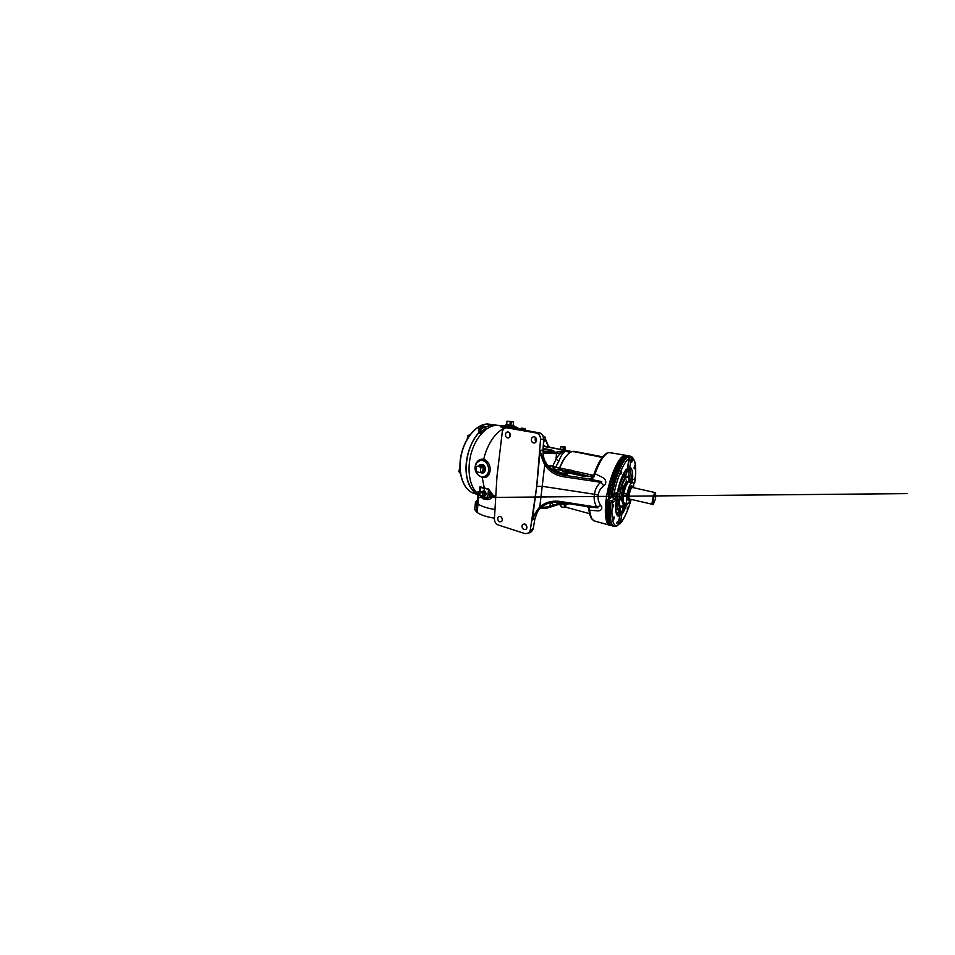 <?xml version="1.0" encoding="UTF-8"?>
<svg xmlns="http://www.w3.org/2000/svg" width="955" height="955" viewBox="0 0 955 955"><rect width="100%" height="100%" fill="white"/><g stroke="black" fill="none" stroke-linecap="round" stroke-linejoin="round"><path stroke-width="1.43" d="M477.798 494.475C470.863 491.192 465.921 480.926 465.992 467.926C466.076 454.95 471.352 440.709 478.885 432.591L478.897 432.579M485.247 427.363C488.101 425.715 490.882 424.868 493.616 424.832L497.4 425.321M571.699 470.278L568.559 469.908M571.472 472.152L568.392 471.734M571.066 470.254L569.204 469.944L571.066 470.254M571.09 470.242L569.204 469.944M571.556 470.361L568.75 469.776L571.556 470.361M565.838 504.503L561.17 503.882L560.848 506.592L561.003 503.822M482.454 472.892L483.218 472.749C484.46 472.248 485.176 471.173 485.379 469.526C485.367 466.959 484.364 465.312 482.347 464.572L480.878 464.619M479.362 472.415L482.18 473C483.445 472.498 484.173 471.4 484.364 469.729C484.197 466.398 482.8 464.703 480.15 464.655L478.371 465.813M560.358 449.113L564.178 450.115M565.324 449.996L563.689 450.02M506.604 424.629L513.277 425.381M506.568 426.145L505.84 426.252L505.935 424.772M543.228 446.319L559.176 449.256M566.208 450.485C567.33 450.665 567.413 450.796 566.458 450.867L564.739 451.643C562.602 453.219 560.645 456.406 558.854 461.181L555.524 467.401L560.478 468.356M571.818 451.608L566.972 451.56M566.936 451.584L570.338 452.3M593.055 476.748L594.106 473.871L595.072 473.752L603.154 477.751C605.816 479.267 607.105 483.517 603.87 485.641C600.337 488.447 598.522 491.586 598.439 495.048C597.508 498.307 598.296 501.793 600.802 505.493C603.19 508.538 600.886 510.973 598.069 510.877L589.653 510.245L588.793 507.953M609.027 494.356L608.311 499.179M524.152 529.536L525.978 529.285C527.697 528.199 526.862 524.605 524.749 524.056L522.994 524.283C521.227 525.334 522.027 528.963 524.152 529.536M499.74 521.788L501.244 521.645C503.046 520.75 502.318 517.001 500.241 516.476L498.796 516.595C496.958 517.467 497.651 521.239 499.74 521.788M533.618 442.941L534.478 442.941C537.319 442.559 537.164 437.235 534.287 436.865L533.535 436.853C530.634 437.139 530.717 442.535 533.618 442.941M507.594 437.903L508.263 437.915C510.985 437.7 510.901 432.376 508.156 432.018L507.571 431.994C504.801 432.138 504.837 437.521 507.594 437.903M559.869 449.65L565.264 450.33M560.979 449.71L559.737 449.769M542.929 451.166L553.614 451.536C555.595 450.844 549.173 449.148 543.073 448.707M513.897 425.679L513.718 427.136L513.086 426.885M505.852 426.061L513.742 426.945M482.084 473.035C486.238 473.585 486.441 465.228 482.263 464.452L480.472 464.619M501.924 425.739L505.183 427.112L512.262 427.577L501.924 425.739L505.887 425.536M514.542 427.947L518.493 428.652L516.345 428.735M483.863 476.891L486.859 474.981L484.173 476.808C480.866 477.5 478.24 475.996 476.294 472.295C474.766 468.607 475.017 465.348 477.046 462.495L480.21 460.465L482.585 460.489C484.77 461.062 486.477 462.59 487.683 465.049C486.704 462.554 485.092 461.026 482.872 460.441L480.723 460.37M652.814 504.586L652.528 504.718C651.131 504.741 653.483 493.592 655.023 492.696L655.631 493.21C654.151 494.093 651.931 504.789 653.268 504.503L655.417 499.011M653.268 504.503L630.025 499.131M627.829 499.787L629.536 499.214M632.27 487.42L630.992 486.167M621.574 497.257L621.502 494.642M623.042 487.993L624.26 485.689M620.834 497.83L620.416 499.907L620.834 497.83M622.624 487.026L622.218 489.127L622.624 487.026M626.42 480.186L626.014 482.239L626.42 480.186M625.74 483.146C623.138 484.615 620.093 497.71 621.777 500.181M622.493 502.067L622.457 503.333L622.863 502.724M629.369 480.747L628.283 477.393L626.922 477.202C624.654 478.157 621.371 485.713 619.95 493.532C618.506 501.363 619.294 507.201 621.49 506.472L624.057 503.81M628.474 477.607L626.492 476.796M624.355 504.061L621.991 507.021L620.165 506.986C616.262 504.324 622.338 477.655 627.137 476.378L627.316 476.306C628.724 475.972 629.548 477.464 629.763 480.795M619.652 506.21L621.621 506.472M615.271 493.807C616.262 494.165 616.488 494.953 615.963 496.194L614.71 496.54L613.576 494.762M606.771 501.124L609.147 501.745M609.672 504.968L606.556 504.192L607.153 501.638M633.404 483.505L634.669 482.824C636.639 469.287 635.529 458.078 631.374 457.696L629.524 468.726L627.471 471.913L629.023 458.436C624.164 461.301 617.24 477.178 614.005 493.986L617.861 491.909L617.789 497.054L616.512 500.134L612.633 502.449L609.959 502.318L609.696 504.718M609.457 507.487L606.341 506.735L606.914 504.288M609.696 504.67L609.469 507.32M609.326 509.886L606.21 509.158L606.747 506.854M609.469 507.272L609.326 509.803M609.338 509.755L609.278 512.155L606.174 511.462L606.664 509.29M606.353 513.515L606.64 511.605M609.278 512.119L609.29 514.363M606.437 515.545L606.712 513.778M609.29 514.327L609.397 516.404M606.616 517.407L606.843 515.784M609.397 516.369L609.839 519.974M606.855 519.09L607.046 517.634M607.189 520.571L607.32 519.293M607.583 521.872L607.667 520.773M608.037 522.97L608.06 522.063M608.526 523.149L608.55 523.865M609.063 524.044L612.143 525.489M610.364 525.238L613.241 526.205M609.827 519.95L611.534 524.773L613.898 526.336M626.552 455.547L624.475 455.392C619.365 456.526 611.534 472.2 607.678 490.584C603.775 508.955 605.004 524.176 609.6 525.19L610.376 525.298M634.335 468.738L634.8 465.718L634.192 468.845M634.347 468.356L634.729 466.195L634.347 468.356M634.204 468.201L634.609 466.303M634.108 467.449L634.299 468.762L634.92 465.825L634.108 467.449M484.471 426.634L480.795 429.822L481.105 432.221L480.162 433.248L481.726 432.758L481.105 432.221L485.403 428.473L485.94 429.058L483.91 426.037L484.722 426.252M496.433 425.214L496.194 425.166C492.72 424.533 489.079 425.297 485.271 427.47C489.258 425.202 493.067 424.462 496.684 425.262L496.194 425.166M627.554 482.466L628.569 481.917C626.707 483.696 625.155 487.528 623.89 493.425L627.017 494.165C628.283 488.244 629.834 484.388 631.661 482.585L628.569 481.917M629.13 481.63L632.544 482.299L628.605 481.917M629.763 499.262L628.068 500.229C626.432 498.808 629.19 486.716 631.339 485.904L631.422 485.868C632.007 485.653 632.365 486.19 632.497 487.492M477.249 503.237L476.259 511.486L477.154 501.781M476.259 511.486C474.886 510.149 474.432 508.848 474.886 507.606L475.363 503.452M613.444 520.093L613.958 516.882L613.253 520.212M613.874 517.395L613.337 519.675L613.874 517.395M614.22 518.135L614.184 516.977L613.134 518.923L613.373 520.141L614.22 518.135M484.376 496.063L484.937 495.92C487.193 495.108 485.51 490.572 484.161 490.942L482.991 491.037M482.717 496.158L484.173 496.17C486.047 495.454 485.474 491.55 483.409 491.109L481.511 491.813M482.275 491.718L481.965 492.565M482.92 493.389L484.674 492.72L484.448 495.49L482.776 495.955L482.92 493.389L480.461 492.088L484.328 492.231L482.514 492.72M484.161 490.942L484.352 488.542L480.413 487.348L479.852 494.965L482.227 496.206L484.448 495.49M480.258 495.633L479.852 494.965M625.215 485.08L624.558 486.525M623.257 488.327L623.758 486.823L625.31 486.31L625.191 488.172L623.77 488.554L623.149 490.858L624.343 491.18L623.448 492.864L622.147 492.494L623.209 488.459L623.126 490.858L622.541 490.727L623.842 491.073M622.171 492.505L622.362 494.988M622.171 497.161L622.171 498.617M625.167 483.934L627.005 482.669L626.79 484.173L624.498 486.537M622.123 497.113L623.185 500.169L622.744 501.566L621.645 499.561M622.911 501.494L623.627 502.915M622.29 501.709L621.741 500.002M621.61 499.035L621.61 496.6M623.818 486.728L625.107 485.14M625.394 483.6L626.42 483.003M629.512 480.651L628.844 481.069M629.799 481.117L628.163 482.144M627.005 482.669L626.79 484.173M626.396 483.779L624.558 485.056M625.31 486.31L625.191 488.172M624.749 487.91L623.209 488.459M624.343 491.18L623.448 492.864M622.911 496.075L622.732 497.71L622.911 496.075L621.753 494.833M622.732 497.71L621.645 496.648L621.765 494.953L621.586 496.469M622.326 494.941L623.424 496.015M623.185 500.169L622.744 501.566M621.681 499.919L621.586 498.713L622.66 500.372M621.991 501.184L623.138 503.19M623.949 503.464L623.03 501.566M624.224 504.085L624.857 503.763L623.866 503.512M624.236 503.094L624.677 503.798M628.641 480.783L628.426 481.69L628.641 480.783M628.092 481.225L625.955 482.908M628.426 481.69L626.671 482.86M613.325 519.651L613.922 517.359M613.48 518.088L614.077 518.243M476.306 511.558L477.166 512.489C480.807 515.008 486.573 516.906 494.475 518.207M494.988 509.516C487.301 508.251 481.666 506.448 478.109 504.133L477.631 502.032M477.094 503.691L477.178 502.987M477.309 501.447L477.261 502.079M477.166 501.924L476.533 502.02L477.405 500.217M548.385 445.734L549.829 447.286M544.875 440.924L543.49 442.487L545.281 438.846M543.419 436.721L545.186 437.915L544.744 436.59L543.502 437.008M543.276 436.328L544.744 436.59M470.099 434.656L467.807 435.635L469.18 435.91M467.198 439.002L467.807 435.635M460.214 471.877L458.83 471.519L459.665 468.189M460.441 473.596L458.83 471.519M630.885 499.525L628.104 503.381M627.065 503.643L624.128 503.01C623.221 502.055 623.03 499.489 623.567 495.311L626.695 496.039L627.017 494.165M628.569 503.5L628.748 502.437L627.495 503.93C626.361 503.392 626.086 500.766 626.695 496.039M632.544 482.299C633.463 482.657 633.822 484.471 633.619 487.742M631.661 482.585L631.47 483.672L632.198 482.311M623.89 493.425L622.935 492.923L622.624 494.797L623.567 495.311M627.029 495.836L622.624 494.797M478.885 432.173L478.742 432.913C471.293 441.055 466.136 455.189 466.088 468.022C466.04 480.878 470.922 491.037 477.787 494.332C475.59 493.258 473.62 491.574 471.889 489.27C462.017 477.524 465.491 446.522 478.742 432.913L478.885 432.173L480.329 432.496L480.162 429.273L483.91 426.037L482.478 425.775L478.718 428.998L478.885 432.173M483.254 425.918L482.478 425.775M485.307 428.174L484.925 426.849M562.447 470.206L560.394 468.201L560.406 466.506C565.026 455.881 569.729 450.832 574.528 451.381L575.483 451.679M575.531 451.691L572.821 451.691L575.698 451.787M576.259 452.36L578.503 452.264L576.259 452.36M579.064 452.539L580.592 452.682M584.89 453.506L581.213 453.327L584.89 453.506M580.915 453.267L583.147 453.171L580.915 453.267M602.653 456.968L599.43 456.872L602.438 457.23M598.713 456.204L594.87 455.989L598.713 456.204M587.23 454.079L585.164 453.971M588.698 454.795L593.186 455.201L588.698 454.795M562.113 469.681L560.537 468.428M560.8 468.726L561.098 470.206L551.513 468.977M593.497 475.518L587.934 476.652L584.365 475.912L587.934 476.652M592.721 475.781L590.357 476.461M590.381 475.96L589.45 476.485L592.792 477.106M584.365 475.912L563.259 471.185L562.101 470.17M563.259 471.185L562.006 470.779M563.187 471.722L584.293 476.45M588.208 476.044L571.639 471.973M568.321 471.233L562.28 470.278M591.515 454.902L589.008 454.855M593.055 455.225L592.005 454.986M591.073 454.914L591.957 455.093M588.173 454.461L587.17 454.162M588.913 454.413L587.97 454.103M576.486 451.978L574.325 451.763M574.468 451.584L573.06 451.739M600.731 456.693L597.997 456.287M598.343 456.227L597.018 455.869M596.994 455.965L595.168 456.048M596.648 456.335L597.46 456.06M598.451 456.681L599.644 456.49M596.159 455.81L593.998 455.726M593.914 455.368L592.47 455.32M602.235 456.991L599.74 456.932M602.581 457.027L601.817 457.003L602.474 457.194M601.817 457.003L602.557 457.087M582.013 453.052L580.127 453.112M585.893 453.816L584.162 453.637M584.567 453.553L583.457 453.231M583.445 453.339L581.535 453.386M578.802 452.431L576.892 452.479M577.393 452.157L575.483 452.204M606.819 500.73L611.176 497.412L611.976 494.953M609.732 494.499L609.123 498.558M626.349 455.511L630.419 456.204L629.799 457.588L628.808 457.373M608.753 490.93L608.025 493.162L610.424 493.735L607.941 493.58L608.144 494.177L612.322 494.988M609.338 488.089L608.956 489.676L612.036 490.309L608.956 489.676L608.657 490.906L611.737 491.718L608.657 490.906M609.588 486.847L612.704 487.468L609.588 486.847L609.302 488.077L612.37 488.876L609.302 488.077M609.66 486.859L610.006 485.271L613.062 486.059M610.293 484.042L613.42 484.663L610.293 484.042L610.006 485.271M610.424 484.066L610.758 482.502L613.802 483.278M611.057 481.272L614.196 481.893L611.057 481.272L610.758 482.502M611.248 481.32L611.558 479.792L614.602 480.544M615.008 479.219L611.868 478.574L611.558 479.792M612.119 478.622L612.406 477.154L615.438 477.894M615.868 476.605L612.728 475.948L612.406 477.154M613.026 476.008L613.289 474.611L616.309 475.327M616.763 474.11L613.623 473.429L613.289 474.611M613.981 473.501L614.22 472.176L617.216 472.88M617.682 471.722L614.543 471.03L614.22 472.176M614.948 471.102L615.163 469.872L618.148 470.564M618.613 469.466L615.498 468.75L615.163 469.872M615.939 468.833L616.13 467.711L619.091 468.392M619.568 467.365L616.476 466.625L616.13 467.711M616.954 466.709L617.109 465.706L620.046 466.362M620.523 465.431L617.455 464.667L617.109 465.706M617.957 464.751L618.1 463.879L621.001 464.512M621.478 463.664L618.434 462.865L618.1 463.879M618.971 462.96L619.079 462.22L621.956 462.841M622.409 462.089L619.425 461.253L619.079 462.22M619.974 461.349L622.887 461.361M623.328 460.692L620.392 459.833L620.058 460.764M620.965 459.928L623.782 460.059M624.224 459.498L621.347 458.603L621.025 459.486M621.932 458.698L624.654 458.961M625.071 458.495L622.29 457.588L621.968 458.412M622.863 457.672L625.477 458.066M625.859 457.708L623.197 456.765L622.875 457.541M627.137 469.681L629.059 458.412L627.948 456.932L624.152 456.084L623.77 456.848M629.524 468.726L627.936 468.63L627.137 469.991M633.499 483.887L634.705 482.776L633.463 483.731M618.124 523.985L618.78 524.068M613.42 526.253L616.429 526.193L617.885 525.238L614.256 526.468C610.532 524.999 609.397 517.025 610.878 502.557L611.57 500.814L612.633 502.449C610.591 518.434 613.253 527.781 617.837 525.286L620.786 511.808L621.693 511.164L622.063 513.002L620.32 523.316L618.864 524.211L618.231 523.185M618.088 524.032L620.201 523.662C624.319 518.744 627.96 510.71 631.136 499.596C627.936 510.65 624.343 518.565 620.32 523.316L618.78 523.304L620.165 512.895M622.063 513.002L620.249 512.596M616.512 500.134L615.474 498.546L611.176 497.412M617.789 497.054L616.118 497.006L615.474 498.546L611.57 500.814L607.38 499.692M616.632 493.067L616.608 493.974L615.402 493.735M617.861 491.909L613.934 494.248M626.301 456.514L627.948 456.932C622.887 459.844 615.641 476.294 612.286 493.771L614.005 493.986L612.406 495.048L612.286 493.771L610.424 493.735M629.023 458.34L628.163 456.991M627.029 470.791L627.16 469.562M628.354 471.543L627.113 470.135M627.375 468.511L629.799 457.588L631.374 457.696L629.548 456.013M627.351 503.894L622.982 512.907C622.385 513.551 622.183 513.026 622.374 511.367L623.46 506.305M630.097 481.248L628.76 473.489M628.748 473.608L630.634 467.64L629.787 468.559M630.634 467.64C632.437 469.502 633.058 473.978 632.497 481.081L632.305 482.251M625.346 477.297C623.579 479.828 622.003 483.648 620.595 488.745L618.458 491.419L618.207 488.447C620.547 479.565 623.209 473.214 626.205 469.382C626.814 468.905 627.005 469.585 626.802 471.424L625.346 477.297L622.66 475.566M618.661 500.504C618.494 504.813 619.019 507.356 620.201 508.132L619.819 513.193L618.386 516.261C616.238 515.521 615.33 511.367 615.689 503.822L617.061 499.966L618.148 499.31L618.661 500.504L616.548 500.79M627.065 508.884L627.757 507.32L627.065 508.884M616.62 523.352L617.419 521.645L616.62 523.352M612.692 506.353L613.54 504.574L613.671 505.732L612.812 507.511L612.692 506.353M620.738 472.844L621.526 471.185L621.669 472.474L620.881 474.122L620.738 472.844M631.589 460.943L632.27 459.427L632.377 460.668L631.697 462.172L631.589 460.943M634.06 479.685L634.705 478.216L634.06 479.685M621.693 511.164L620.702 512.083M615.474 493.89L616.321 495.347M618.279 494.033L616.608 493.974L616.118 497.006L611.833 495.884M627.089 456.729L622.517 461.91L618.553 469.609L614.865 479.685L611.355 493.58M627.471 471.913L627.029 470.684M622.982 512.907L622.326 511.761M628.832 475.709L628.629 474.683M632.497 481.081L630.885 481.941M626.802 471.424L625.191 471.328L624.188 475.9C622.278 478.61 620.559 482.717 619.043 488.208L618.1 489.151M626.253 474.695L623.269 474.301M620.595 488.745L618.351 488.041M619.544 490.834L618.052 489.497M618.458 491.419L617.945 490.094M626.205 469.382L625.537 470.254M617.061 499.966L616.429 500.85M618.148 499.31L616.942 500.325M616.942 500.48L616.966 500.874C616.811 505.517 617.384 508.251 618.685 509.075L618.756 510.042L615.748 509.349M620.201 508.132L618.685 509.075L615.689 508.394M620.332 510.065L618.756 510.042L617.515 514.697L616.476 513.981M619.819 513.193L616.25 512.596M618.386 516.261L616.071 511.773L615.724 503.392M615.689 503.822L617.3 500.265M629.62 469.156C630.98 471.293 631.434 475.351 630.957 481.356L630.157 481.165M655.619 493.222L655.596 499.083M479.768 493.377L477.798 494.809L477.87 500.038M501.518 426.205L498.629 425.441C489.342 423.901 477.512 434.203 472.057 450.497C466.541 466.756 468.917 485.14 476.605 492.458L477.798 494.809M477.058 492.995L477.727 494.069M495.693 497.77L492.47 496.29C490.834 499.25 488.59 500.229 485.737 499.226M513.802 426.419L517.586 427.542L512.262 427.577M487.229 498.749L491.145 495.932L490.548 494.356L489.64 494.618C489.461 496.648 488.518 498.08 486.835 498.94L483.958 499.083L483.719 496.314M476.605 492.458L479.78 491.682M479.911 489.127L479.888 489.079C479.171 487.742 479.326 486.978 480.353 486.799L484.292 487.981L482.227 477.536L478.157 475.005M477.56 474.337C471.734 468.344 476.951 457.433 483.696 459.427C487.026 444.314 495.943 431.541 504.562 428.234C500.635 427.351 499.835 426.646 502.151 426.121L501.948 425.823M504.682 428.258L505.183 427.112M482.872 460.441L483.696 459.427C487.814 460.298 490.56 465.491 490.118 470.493C489.318 475.865 486.68 478.204 482.227 477.536L482.06 476.999M488.53 489.032L484.292 487.981L488.578 489.593L489.855 492.816L489.64 494.618L488.005 494.547L488.53 489.032L492.625 494.929L495.788 496.266M480.377 495.669C481.26 497.483 482.454 498.617 483.946 499.083L487.707 498.677M483.696 498.88L480.735 495.776M480.019 492.959L480.007 492.279M492.076 493.759L490.56 494.344L489.855 492.816L491.395 492.279M478.037 491.741L478.956 493.484L477.166 512.489M491.18 495.347L492.625 494.929L492.47 496.29L491.145 495.932M479.756 492.052L479.947 488.494M480.162 492.326L480.353 486.799M487.683 465.049C489.258 468.833 488.972 472.152 486.859 474.981M553.423 451.596C553.434 450.82 547.931 449.578 543.037 449.22M510.065 436.399L509.815 433.236M536.089 441.807C535.027 440.625 534.884 439.228 535.66 437.617M501.757 517.717L502.246 519.043M525.751 524.629L526.921 527.256M528.628 533.129L530.3 530.156L536.686 486.417L540.566 439.479C540.554 435.993 539.098 433.833 536.197 432.985L506.293 427.745C504.049 428.115 502.7 429.631 502.246 432.305L496.982 476.39L494.427 518.851C494.487 521.86 495.752 523.901 498.235 524.987L525.107 533.654L528.628 533.129L531.553 531.649L533.248 528.688L534.895 518.792L537.701 511.403M543.622 458.114L542.929 454.926M536.161 514.256L536.591 513.265C538.238 510.161 540.602 507.594 543.682 505.565L547.406 503.607M542.918 451.643L555.559 452.24L560.573 451.44L561.504 452.825L556.526 453.673L542.953 453.1M560.573 451.44L566.458 450.867L561.504 452.825C559.594 453.947 557.768 456.084 556.013 459.224L556.526 453.673L555.559 452.24M541.115 507.535L549.985 506.604L553.446 505.111L549.865 506.962M564.68 503.082L564.512 503.727L558.639 502.175M588.399 507.177L589.295 508.191C588.877 507.272 587.826 506.687 586.119 506.437L560.143 502.318L593.162 507.463L597.997 507.881L596.708 507.129C594.32 502.7 593.604 498.415 594.523 494.284L598.439 495.048M561.731 502.617L561.803 503.297M588.411 507.284L586.119 506.437M589.295 508.191L589.653 510.245C590.369 516.655 592.04 520.248 594.667 521.048L594.726 521.06M592.828 477.034L591.408 478.443L593.962 476.7L595.072 473.752C599.74 460.967 604.408 453.888 609.087 452.515L625.847 455.32M591.408 478.443L589.498 479.135C591.611 479.147 593.091 478.336 593.962 476.7M536.686 486.417L542.607 486.37L594.523 494.284C594.858 489.975 596.839 485.964 600.492 482.251L603.87 485.641M563.331 476.724C555.261 475.339 549.065 471.34 544.732 464.763C542.345 460 540.817 455.26 540.148 450.521C541.127 454.986 543.061 459.462 545.974 463.963C550.092 470.158 555.989 473.895 563.653 475.184L563.331 476.724L600.492 482.251C601.781 482.406 602.438 481.702 600.91 481.427L589.498 479.135M560.072 502.306C554.234 501.494 548.874 502.473 543.992 505.255C548.862 502.461 554.234 501.494 560.096 502.366L560.131 501.435L596.708 507.129L600.802 505.493M562.137 470.314L561.098 470.206M550.008 467.819L549.877 465.992L552.885 465.945C552.838 467.437 553.327 468.428 554.342 468.893L555.524 467.401L552.885 465.945L556.013 459.224L558.854 461.181M549.877 465.992L548.373 466.183M552.241 469.478L552.491 469.359C556.12 470.23 557.66 471.078 557.123 471.889M543.323 444.887L545.186 446.379M543.849 446.116L543.634 444.851M529.392 532.389L531.553 531.649L533.427 528.545L530.3 530.156M543.741 505.529L543.682 505.565C540.96 507.356 538.787 509.624 537.164 512.381L535.063 518.661L532.257 519.998C533.964 515.043 536.471 510.686 539.778 506.95C545.329 502.223 552.109 500.384 560.131 501.435M559.164 472.653L567.521 474.062C560.382 473.978 553.995 471.424 548.361 466.386C545.806 463.462 544.075 460.167 543.168 456.526L543.538 439.216C543.479 435.802 542.01 433.677 539.157 432.818L508.979 427.745M543.682 505.565L540.817 507.571L539.778 506.95L544.732 464.763L545.974 463.963M540.817 507.571C537.08 510.985 534.215 515.127 532.257 519.998L536.746 486.405L540.148 450.521L542.822 449.936M566.625 450.509L565.348 450.056M564.739 451.643L563.928 451.07M556.598 504.765L553.267 505.565M551.31 502.497L553.446 505.111L558.556 504.515L549.531 507.332L540.351 508.263M561.325 473.143L567.521 474.062L563.653 475.184L589.522 479.016L592.064 477.978M555.01 502.067L559.32 504.526M560.764 505.696L557.744 502.103M510.806 425.297L511.403 421.871L510.257 421.752L509.91 425.476L511.044 425.584L510.328 425.262M506.747 424.844L506.866 421.477L506.699 424.784M507.081 421.131L513.456 421.859L513.396 425.262L511.044 425.584M506.938 424.963L509.91 425.476M511.403 421.871L513.456 421.859M507.284 421.251L510.257 421.752M563.605 449.912L564.047 447.143L563.283 447.083L563.116 449.877M560.501 449.363L560.824 446.737L560.334 449.268M560.776 446.522L565.181 446.988L564.918 449.71M560.657 449.519L562.913 449.96M564.047 447.143L565.181 446.988M561.015 446.654L563.283 447.083M480.628 472.271L482.788 471.865L480.305 472.558M480.735 467.019L477.046 466.195L476.282 466.888L479.04 465.706L482.92 466.649L480.735 467.019L483.182 467.079L482.788 471.865M476.617 471.722L475.996 470.684L476.617 471.722L479.697 472.498M480.126 466.947L481.01 467.449M480.461 471.818L480.759 467.986M476.282 466.888L475.996 470.684M566.005 504.491L565.706 506.711L564.357 507.463L564.644 504.598M564.274 507.392L564.381 504.586M563.725 507.368L564.357 507.463M563.51 507.439L561.027 506.771M521.108 429.237L521.215 428.174L524.999 428.532L525.095 430.108M523.722 429.81L523.829 428.759L523.28 429.714M521.203 428.341L521.012 429.213M521.358 428.258L523.245 428.592M523.937 428.652L525.155 428.616M491.586 424.557L487.623 424.02C477.07 423.865 464.679 437.76 461.158 455.726C457.529 473.656 463.784 490.202 473.656 493.198L476.605 493.831M460.25 470.684C459.427 459.176 461.91 448.444 467.699 438.488M558.305 469.776L559.475 468.272C561.612 462.59 564.095 458.257 566.888 455.272M545.269 439.061L546.057 440.53M591.288 517.431L589.044 509.898M548.528 447.036L545.257 439.216M594.225 473.728C597.985 463.342 601.901 456.848 605.971 454.222M632.652 487.671L632.019 487.528C630.133 488.303 627.913 499.167 629.632 499.226L629.405 499.334C627.029 501.077 629.273 488.089 631.542 487.098L632.305 487.456M629.56 499.214L628.712 500.11M606.771 502.999L609.803 503.679M606.544 505.565L609.553 506.245M606.401 508.024L609.386 508.717M606.341 510.352L609.29 511.056M606.353 512.549L609.278 513.253M606.449 514.578L609.326 515.294M606.628 516.464L609.457 517.168M606.867 518.159L609.66 518.863M607.189 519.675L609.911 520.38M607.583 521.012L610.221 521.693M608.037 522.146L610.46 522.791M612.048 453.064L608.801 452.491M485.94 429.058L481.726 432.758M480.162 433.248L478.742 432.913M484.961 426.539L482.896 425.667M476.951 505.971L476.903 505.911C475.518 504.622 475.065 503.392 475.506 502.211L477.405 500.145M624.713 484.758L625.083 484.101M624.737 484.734L625.358 483.624M623.328 488.292L623.89 486.704M622.23 492.517L622.624 490.751M621.645 496.648L621.812 495.012M478.718 428.998L480.795 429.822M478.383 430.526L480.616 430.586M560.334 468.057L568.607 469.884M571.818 470.588L593.556 475.375M620.559 512.274L617.873 525.083M608.359 492.494L611.439 493.138M624.033 456.156L626.361 456.526M623.758 505.732L624.845 503.834M633.225 458.782L630.646 456.239L632.628 457.385L634.812 461.802C635.982 466.911 635.946 473.907 634.705 482.776L634.693 482.645M625.883 503.536L622.553 510.567M480.89 495.824L483.564 498.176C486.011 498.558 487.504 497.352 488.005 494.547M569.681 452.169L569.813 451.214M569.419 451.142L569.287 452.097M550.605 502.64L549.531 507.332C547.609 508.215 544.529 508.549 540.291 508.323M568.022 503.607L564.512 503.727M551.859 469.215L552.491 469.359M567.401 504.133C565.682 505.064 559.045 503.763 559.463 502.581M533.32 528.27L534.967 518.41M507.272 427.792L510.662 427.733M536.197 432.985L539.324 432.854M540.566 439.479L543.55 439.037M495.466 424.927L487.587 424.02C476.76 423.925 464.488 437.832 460.967 455.678C457.385 473.513 463.533 490.046 473.656 493.198L477.81 494.595M571.83 470.481L571.591 472.331M483.218 472.749L482.18 473M592.852 476.951L590.632 476.45M543.252 445.997L559.905 449.256M566.924 450.629L571.866 451.584M568.679 503.703L568.297 503.977C565.909 505.219 559.284 504.109 558.508 502.163M545.269 438.56L548.719 447.071M608.431 452.586C604.396 453.291 598.284 461.408 594.141 473.787M529.536 431.099L518.493 428.652L517.586 427.542M655.309 492.613L632.377 487.456L631.947 486.274M477.44 499.752L475.506 502.211M484.937 495.92L484.173 496.17M625.191 483.827L624.63 484.83M623.758 486.823L623.221 488.351M622.541 490.727L622.147 492.494M621.538 498.594L621.621 499.656M477.237 501.136L477.214 501.876M481.571 497.519L478.634 497.555M477.607 497.567L907.25 493.616L484.209 497.495M627.495 503.93L624.451 503.178M623.03 501.459L623.746 502.473M602.748 456.86L574.528 451.381M588.889 509.624C589.354 514.805 591.229 518.481 591.885 519.043L594.667 521.048L609.6 525.19M609.732 525.047L612.764 525.978M608.514 523.865L611.57 524.808M607.977 522.982L611.033 523.913M607.511 521.884L610.567 522.815M607.105 520.606L610.173 521.537M606.771 519.126L609.851 520.057M606.509 517.467L609.588 518.386M606.318 515.628L609.409 516.548M606.198 513.623L609.302 514.53M606.174 511.462L609.266 512.369M606.21 509.158L609.326 510.054M606.341 506.735L609.445 507.618M606.556 504.192L609.66 505.064M606.843 501.554L609.947 502.414M608.144 494.177L612.406 495.048L616.93 492.899M608.956 489.676L612.036 490.309M611.868 478.574L615.02 479.171M612.728 475.948L615.891 476.545M613.623 473.429L616.799 474.014M614.543 471.03L617.73 471.603M615.498 468.75L618.685 469.323M616.476 466.625L619.652 467.186M617.455 464.667L620.631 465.216M618.434 462.865L621.621 463.414M619.425 461.253L622.6 461.79M620.392 459.833L623.567 460.358M621.347 458.603L624.522 459.128M622.29 457.588L625.453 458.102M623.197 456.765L626.349 457.266M622.29 512.167L624.928 503.774M630.157 481.344L628.724 474.826L629.823 468.487M617.933 490.237L618.243 488.471C620.571 479.661 623.197 473.417 626.098 469.753L625.859 470.051M477.214 502.581L477.81 495.048M498.629 425.441L501.924 425.882M479.911 494.236L479.756 492.1M564.047 473.656L553.673 470.314L548.457 466.279C546.356 463.855 544.804 461.122 543.801 458.078L542.977 450.08L543.705 439.157C544.111 435.874 541.079 432.83 539.229 432.818L509.922 427.649M588.865 509.361L588.543 507.678M592.912 476.867L594.106 473.871M566.972 450.653L565.312 450.032M559.57 504.789L558.114 504.395M506.699 427.733L509.528 427.661M565.229 507.057L589.545 513.635M481.225 464.536L480.52 464.608M568.476 470.039L568.237 471.818"/></g></svg>
